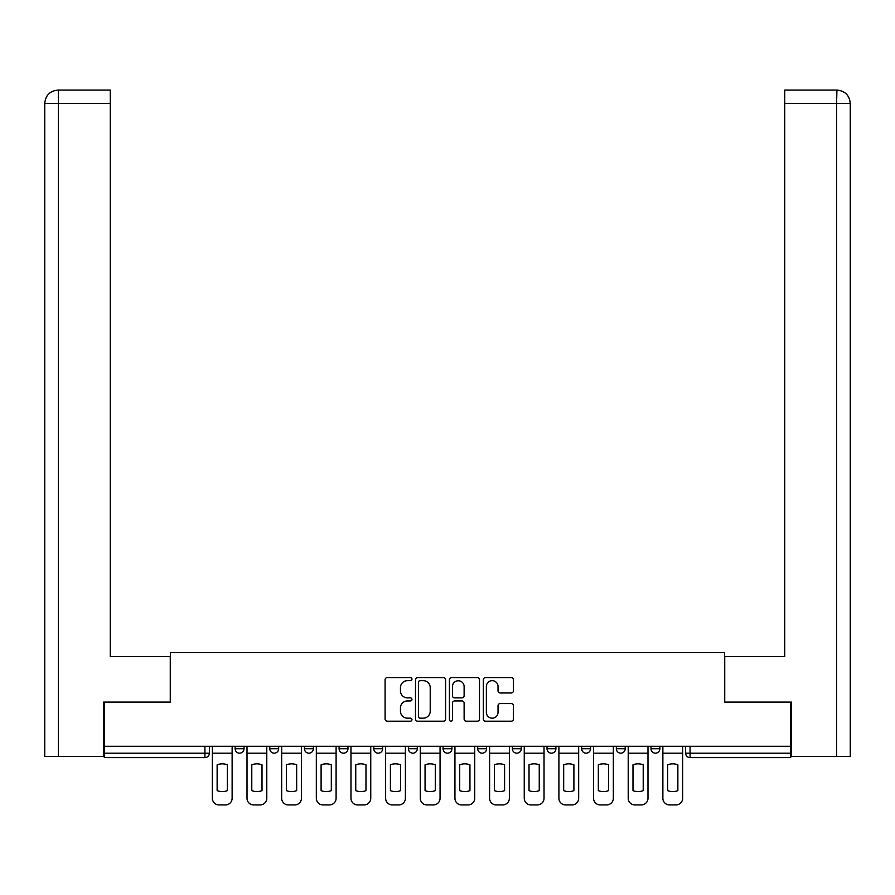<?xml version="1.0" encoding="UTF-8"?>
<svg xmlns="http://www.w3.org/2000/svg" width="895" height="895" viewBox="0 0 895 895"><rect width="100%" height="100%" fill="white"/><g stroke="black" fill="none" stroke-linecap="round" stroke-linejoin="round"><path stroke-width="1.34" d="M411.957 679.137A1.522 1.522 0 0 0 410.436 677.604L387.267 677.604A2.182 2.182 0 0 0 385.085 679.786L385.085 719.043A2.182 2.182 0 0 0 387.267 721.213L410.436 721.213A1.522 1.522 0 0 0 411.957 719.692A1.522 1.522 0 0 0 410.436 718.17L407.438 718.17A6.981 6.981 0 0 1 400.457 711.189L400.457 707.923A6.981 6.981 0 0 1 407.438 700.942L410.436 700.942A1.522 1.522 0 0 0 411.957 699.409A1.522 1.522 0 0 0 410.436 697.887L407.438 697.887A6.981 6.981 0 0 1 400.457 690.906L400.457 687.64A6.981 6.981 0 0 1 407.438 680.659L410.436 680.659A1.522 1.522 0 0 0 411.957 679.137M616.331 746.285L616.331 748.735L625.213 748.735A4.441 4.441 0 0 1 620.772 753.176A4.441 4.441 0 0 1 616.331 748.735L616.331 746.285M512.365 746.285L512.365 748.735L521.248 748.735A4.441 4.441 0 0 1 516.807 753.176A4.441 4.441 0 0 1 512.365 748.735L512.365 746.285M443.059 746.285L443.059 748.735L451.941 748.735A4.441 4.441 0 0 1 447.5 753.176A4.441 4.441 0 0 1 443.059 748.735L443.059 746.285M408.4 746.285L408.4 748.735L417.294 748.735A4.441 4.441 0 0 1 412.841 753.176A4.441 4.441 0 0 1 408.4 748.735L408.4 746.285M339.093 746.285L339.093 748.735L347.976 748.735A4.441 4.441 0 0 1 343.535 753.176A4.441 4.441 0 0 1 339.093 748.735L339.093 746.285M511.224 692.976A2.182 2.182 0 0 0 513.406 690.795L513.406 679.786A2.182 2.182 0 0 0 511.224 677.604L485.493 677.604A2.182 2.182 0 0 0 483.311 679.786L483.311 719.043A2.182 2.182 0 0 0 485.493 721.213L511.224 721.213A2.182 2.182 0 0 0 513.406 719.043L513.406 705.741A2.182 2.182 0 0 0 511.224 703.559L500.215 703.559A2.182 2.182 0 0 0 498.034 705.741L498.034 712.331A5.829 5.829 0 0 1 492.205 718.17A5.829 5.829 0 0 1 486.365 712.331L486.365 686.499A5.829 5.829 0 0 1 492.205 680.659A5.829 5.829 0 0 1 498.034 686.499L498.034 690.795A2.182 2.182 0 0 0 500.215 692.976L511.224 692.976M58.41 756.51L44.75 756.51L44.75 103.395C45.544 95.306 49.986 90.854 58.063 90.071L110.286 90.071L110.286 103.395L58.41 103.395L58.41 756.51L103.619 756.51L103.619 702.083L170.486 702.083L170.486 652.544L724.514 652.544L724.514 702.083L790.71 702.083L790.71 746.285L104.29 746.285L104.29 753.176L209.363 753.176L209.363 746.285L209.363 753.176A4.441 4.441 0 0 1 204.921 757.617L104.29 757.617L104.29 753.176M104.29 702.083L104.29 746.285M445.587 679.786A2.182 2.182 0 0 0 443.417 677.604L417.685 677.604A2.182 2.182 0 0 0 415.504 679.786L415.504 719.043A2.182 2.182 0 0 0 417.685 721.213L443.417 721.213A2.182 2.182 0 0 0 445.587 719.043L445.587 679.786M451.583 677.604L477.315 677.604A2.182 2.182 0 0 1 479.496 679.786L479.496 719.043A2.182 2.182 0 0 1 477.315 721.213L466.306 721.213A2.182 2.182 0 0 1 464.125 719.043L464.125 703.123A2.182 2.182 0 0 0 461.943 700.942L454.638 700.942A2.182 2.182 0 0 0 452.456 703.123L452.456 719.692A1.522 1.522 0 0 1 450.935 721.213A1.522 1.522 0 0 1 449.413 719.692L449.413 679.786A2.182 2.182 0 0 1 451.583 677.604M685.637 746.285L685.637 753.176L790.71 753.176L790.71 757.617L690.079 757.617A4.441 4.441 0 0 1 685.637 753.176M790.71 746.285L790.71 753.176M659.872 746.285L659.872 748.735A4.441 4.441 0 0 1 655.431 753.176A4.441 4.441 0 0 1 650.989 748.735A4.441 4.441 0 0 0 655.431 753.176M650.989 746.285L650.989 748.735L659.872 748.735M625.213 746.285L625.213 748.735A4.441 4.441 0 0 1 620.772 753.176M590.566 746.285L590.566 748.735A4.441 4.441 0 0 1 586.124 753.176A4.441 4.441 0 0 1 581.672 748.735L590.566 748.735M581.672 746.285L581.672 748.735M555.907 746.285L555.907 748.735A4.441 4.441 0 0 1 551.465 753.176A4.441 4.441 0 0 1 547.024 748.735L555.907 748.735L555.907 746.285M547.024 746.285L547.024 748.735M521.248 746.285L521.248 748.735M486.6 746.285L486.6 748.735A4.441 4.441 0 0 1 482.159 753.176A4.441 4.441 0 0 1 477.706 748.735L486.6 748.735L486.6 746.285M477.706 746.285L477.706 748.735M451.941 746.285L451.941 748.735L451.941 746.285M417.294 748.735L417.294 746.285L417.294 748.735A4.441 4.441 0 0 1 412.841 753.176M382.635 746.285L382.635 748.735A4.441 4.441 0 0 1 378.193 753.176A4.441 4.441 0 0 1 373.752 748.735A4.441 4.441 0 0 0 378.193 753.176A4.441 4.441 0 0 0 382.635 748.735L382.635 746.285M373.752 746.285L373.752 748.735L382.635 748.735M347.976 746.285L347.976 748.735M313.328 746.285L313.328 748.735A4.441 4.441 0 0 1 308.876 753.176A4.441 4.441 0 0 1 304.434 748.735A4.441 4.441 0 0 0 308.876 753.176A4.441 4.441 0 0 0 313.328 748.735L304.434 748.735L304.434 746.285M269.787 746.285L269.787 748.735L278.669 748.735L278.669 746.285L278.669 748.735A4.441 4.441 0 0 1 274.228 753.176A4.441 4.441 0 0 1 269.787 748.735A4.441 4.441 0 0 0 274.228 753.176M235.128 746.285L235.128 748.735L244.011 748.735L244.011 746.285L244.011 748.735A4.441 4.441 0 0 1 239.569 753.176A4.441 4.441 0 0 1 235.128 748.735A4.441 4.441 0 0 0 239.569 753.176M204.921 746.285L204.921 757.617A4.441 4.441 0 0 0 209.363 753.176M420.079 680.659A1.522 1.522 0 0 0 418.558 682.191L418.558 716.638A1.522 1.522 0 0 0 420.079 718.17L423.245 718.17A6.981 6.981 0 0 0 430.215 711.189L430.215 687.64A6.981 6.981 0 0 0 423.245 680.659L420.079 680.659M464.125 686.599A5.829 5.829 0 0 0 458.296 680.771A5.829 5.829 0 0 0 452.456 686.599L452.456 695.706A2.182 2.182 0 0 0 454.638 697.887L461.943 697.887A2.182 2.182 0 0 0 464.125 695.706L464.125 686.599M212.361 753.176L212.361 798.273A6.668 6.668 0 0 0 219.018 804.929L225.462 804.929A6.668 6.668 0 0 0 232.129 798.273L232.129 753.176L212.361 753.176L212.361 746.285M232.129 753.176L232.129 746.285M227.352 790.621L227.352 764.822A13.772 13.772 0 0 0 217.138 764.822L217.138 790.621A13.772 13.772 0 0 0 227.352 790.621M170.263 702.083L170.263 656.538L110.286 656.538L110.286 103.395M58.074 90.071C49.975 90.865 45.533 95.306 44.75 103.395L44.75 623.222L44.75 103.395L58.41 103.395L58.41 90.071L110.286 90.071M724.737 702.083L724.737 656.538L784.714 656.538L784.714 90.071L836.926 90.071L836.59 103.395L784.714 103.395M850.25 623.222L850.25 103.395L850.25 756.51L791.381 756.51L791.381 702.083L790.71 702.083M836.59 756.51L836.59 103.395L850.25 103.395C849.456 95.306 845.014 90.854 836.937 90.071M247.009 753.176L247.009 798.273A6.668 6.668 0 0 0 253.677 804.929L260.121 804.929A6.668 6.668 0 0 0 266.788 798.273L266.788 753.176L247.009 753.176L247.009 746.285M266.788 753.176L266.788 746.285M262.011 790.621L262.011 764.822A13.772 13.772 0 0 0 251.786 764.822L251.786 790.621A13.772 13.772 0 0 0 262.011 790.621M281.668 753.176L281.668 798.273A6.668 6.668 0 0 0 288.335 804.929L294.779 804.929A6.668 6.668 0 0 0 301.436 798.273L301.436 753.176L281.668 753.176L281.668 746.285M301.436 753.176L301.436 746.285M296.659 790.621L296.659 764.822A13.772 13.772 0 0 0 286.445 764.822L286.445 790.621A13.772 13.772 0 0 0 296.659 790.621M316.327 753.176L316.327 798.273A6.668 6.668 0 0 0 322.983 804.929L329.427 804.929A6.668 6.668 0 0 0 336.095 798.273L336.095 753.176L316.327 753.176L316.327 746.285M336.095 753.176L336.095 746.285M331.318 790.621L331.318 764.822A13.772 13.772 0 0 0 321.104 764.822L321.104 790.621A13.772 13.772 0 0 0 331.318 790.621M350.974 753.176L350.974 798.273A6.668 6.668 0 0 0 357.642 804.929L364.086 804.929A6.668 6.668 0 0 0 370.754 798.273L370.754 753.176L350.974 753.176L350.974 746.285M370.754 753.176L370.754 746.285M365.977 790.621L365.977 764.822A13.772 13.772 0 0 0 355.751 764.822L355.751 790.621A13.772 13.772 0 0 0 365.977 790.621M385.633 753.176L385.633 798.273A6.668 6.668 0 0 0 392.301 804.929L398.734 804.929A6.668 6.668 0 0 0 405.401 798.273L405.401 753.176L385.633 753.176L385.633 746.285M405.401 753.176L405.401 746.285M400.624 790.621L400.624 764.822A13.772 13.772 0 0 0 390.41 764.822L390.41 790.621A13.772 13.772 0 0 0 400.624 790.621M420.292 753.176L420.292 798.273A6.668 6.668 0 0 0 426.949 804.929L433.393 804.929A6.668 6.668 0 0 0 440.06 798.273L440.06 753.176L420.292 753.176L420.292 746.285M440.06 753.176L440.06 746.285M435.283 790.621L435.283 764.822A13.772 13.772 0 0 0 425.058 764.822L425.058 790.621A13.772 13.772 0 0 0 435.283 790.621M454.94 753.176L454.94 798.273A6.668 6.668 0 0 0 461.607 804.929L468.051 804.929A6.668 6.668 0 0 0 474.708 798.273L474.708 753.176L454.94 753.176L454.94 746.285M474.708 753.176L474.708 746.285M469.942 790.621L469.942 764.822A13.772 13.772 0 0 0 459.717 764.822L459.717 790.621A13.772 13.772 0 0 0 469.942 790.621M489.599 753.176L489.599 798.273A6.668 6.668 0 0 0 496.266 804.929L502.699 804.929A6.668 6.668 0 0 0 509.367 798.273L509.367 753.176L489.599 753.176L489.599 746.285M509.367 753.176L509.367 746.285M504.59 790.621L504.59 764.822A13.772 13.772 0 0 0 494.376 764.822L494.376 790.621A13.772 13.772 0 0 0 504.59 790.621M524.246 753.176L524.246 798.273A6.668 6.668 0 0 0 530.914 804.929L537.358 804.929A6.668 6.668 0 0 0 544.026 798.273L544.026 753.176L524.246 753.176L524.246 746.285M544.026 753.176L544.026 746.285M539.249 790.621L539.249 764.822A13.772 13.772 0 0 0 529.023 764.822L529.023 790.621A13.772 13.772 0 0 0 539.249 790.621M558.905 753.176L558.905 798.273A6.668 6.668 0 0 0 565.573 804.929L572.017 804.929A6.668 6.668 0 0 0 578.673 798.273L578.673 753.176L558.905 753.176L558.905 746.285M578.673 753.176L578.673 746.285M573.896 790.621L573.896 764.822A13.772 13.772 0 0 0 563.682 764.822L563.682 790.621A13.772 13.772 0 0 0 573.896 790.621M593.564 753.176L593.564 798.273A6.668 6.668 0 0 0 600.221 804.929L606.665 804.929A6.668 6.668 0 0 0 613.332 798.273L613.332 753.176L593.564 753.176L593.564 746.285M613.332 753.176L613.332 746.285M608.555 790.621L608.555 764.822A13.772 13.772 0 0 0 598.341 764.822L598.341 790.621A13.772 13.772 0 0 0 608.555 790.621M628.212 753.176L628.212 798.273A6.668 6.668 0 0 0 634.879 804.929L641.323 804.929A6.668 6.668 0 0 0 647.991 798.273L647.991 753.176L628.212 753.176L628.212 746.285M647.991 753.176L647.991 746.285M643.214 790.621L643.214 764.822A13.772 13.772 0 0 0 632.989 764.822L632.989 790.621A13.772 13.772 0 0 0 643.214 790.621M662.871 753.176L662.871 798.273A6.668 6.668 0 0 0 669.538 804.929L675.982 804.929A6.668 6.668 0 0 0 682.639 798.273L682.639 753.176L662.871 753.176L662.871 746.285M682.639 753.176L682.639 746.285M677.862 790.621L677.862 764.822A13.772 13.772 0 0 0 667.648 764.822L667.648 790.621A13.772 13.772 0 0 0 677.862 790.621M690.079 746.285L690.079 757.617M44.75 103.395L44.75 623.222"/></g></svg>
